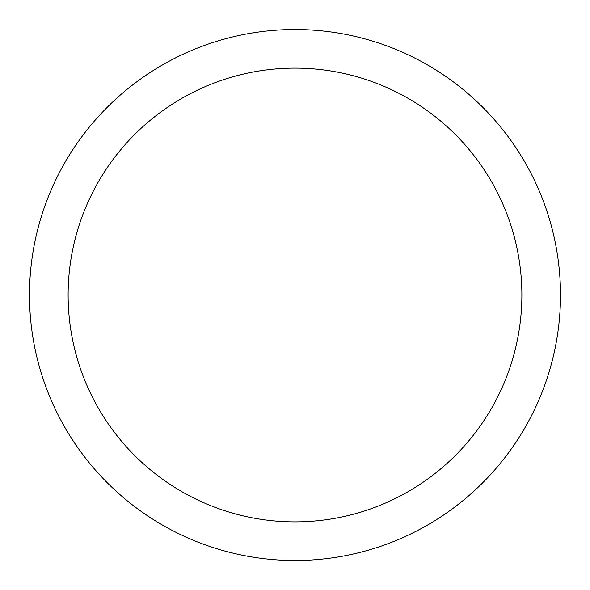 <?xml version="1.0" encoding="UTF-8"?>
<svg xmlns="http://www.w3.org/2000/svg" width="590" height="590" viewBox="0 0 590 590"><rect width="100%" height="100%" fill="white"/><g stroke="black" fill="none" stroke-linecap="round" stroke-linejoin="round"><path stroke-width="0.89" d="M560.5 295A265.5 265.5 0 0 0 295 29.5A265.5 265.5 0 0 0 29.5 295A265.5 265.5 0 0 0 295 560.5A265.5 265.5 0 0 0 560.5 295M68.123 295A226.877 226.877 0 0 0 295 521.877A226.877 226.877 0 0 0 521.877 295A226.877 226.877 0 0 0 295 68.123A226.877 226.877 0 0 0 68.123 295"/></g></svg>
